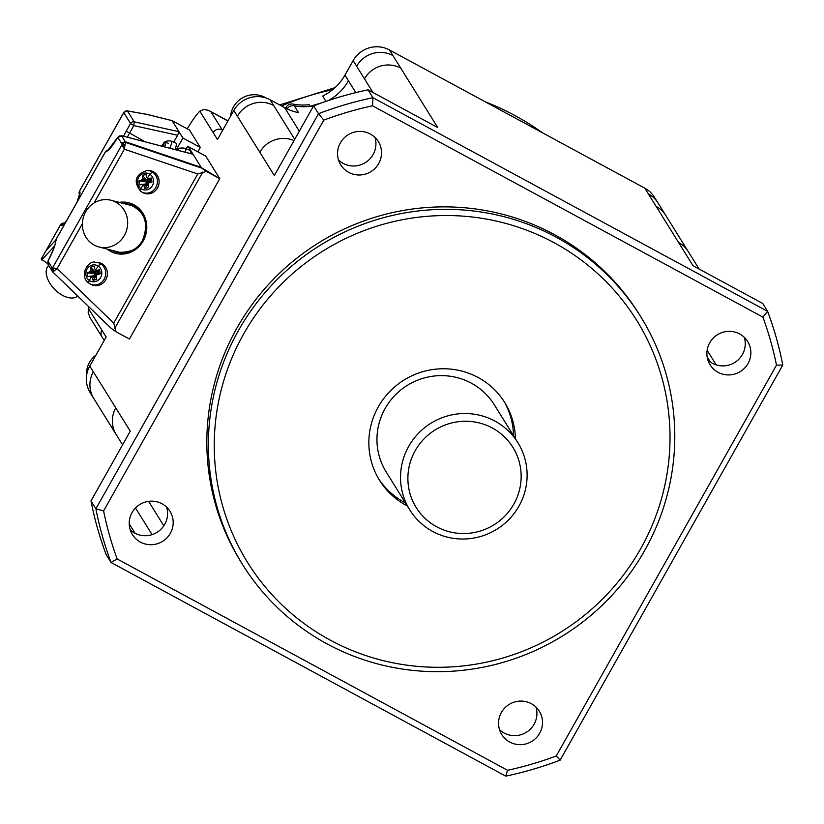 <?xml version="1.0" encoding="UTF-8"?>
<svg xmlns="http://www.w3.org/2000/svg" width="824" height="824" viewBox="0 0 824 824"><rect width="100%" height="100%" fill="white"/><g stroke="black" fill="none" stroke-linecap="round" stroke-linejoin="round"><path stroke-width="1.24" d="M90.259 392.842A26.801 26.275 -31.9 0 1 89.775 366.083L106.141 337.037L88.518 308.701A33.496 5.778 -61.6 0 1 89.085 307.022M292.623 140.028A26.801 26.275 -31.9 0 0 259.838 152.285L274.32 175.564L313.614 105.822A50.254 49.255 -31.9 0 1 310.143 106.368A50.254 49.255 -31.9 0 1 294.261 105.781L298.525 112.641A50.254 49.255 -31.9 0 1 284.641 107.635L270.128 99.786A26.801 26.275 -31.9 0 0 233.82 110.457L217.454 139.503L199.82 111.168A33.496 5.778 118.4 0 0 187.254 128.832M240.443 102.64A25.462 24.957 -31.9 0 1 246.088 99.138M86.541 375.888A23.453 22.99 -31.9 0 1 95.975 355.093M230.586 116.184A23.453 22.99 -31.9 0 1 266.245 98.066M554.099 242.72A229.134 224.612 148.1 0 0 243.657 333.967A229.134 224.612 148.1 0 0 330.177 640.104A229.134 224.612 148.1 0 0 640.619 548.856A229.134 224.612 148.1 0 0 554.099 242.72M515.422 438.718A73.697 72.244 148.1 0 0 503.258 400.227A73.697 72.244 148.1 0 0 478.147 377.505A73.697 72.244 148.1 0 0 390.411 390.864A73.697 72.244 148.1 0 0 378.154 477.982A73.697 72.244 148.1 0 0 406.129 505.318M556.159 237.168A234.5 229.865 148.1 0 0 273.887 282.848A234.5 229.865 148.1 0 0 242.462 564.368A234.5 229.865 148.1 0 0 326.994 643.853A234.5 229.865 148.1 0 0 609.266 598.173A234.5 229.865 148.1 0 0 640.691 316.653A234.5 229.865 148.1 0 0 556.159 237.168M707.878 359.964A22.114 21.671 148.1 0 0 744.278 337.315M709.721 342.774A22.114 21.671 148.1 0 0 710.134 364.867A22.114 21.671 148.1 0 0 748.027 363.508A22.114 21.671 148.1 0 0 747.667 341.486A22.114 21.671 148.1 0 0 709.721 342.774M699.113 269.036L657.964 202.879A26.801 26.275 -31.9 0 0 648.303 193.805L693.066 265.771L762.736 303.479L767.628 311.348L762.911 317.116A345.04 338.231 148.1 0 1 776.486 365.156L556.272 755.969L560.166 760.13A351.745 344.803 148.1 0 1 505.74 776.136L111.044 562.483L117.163 558.96A345.04 338.231 148.1 0 1 103.587 510.921L323.801 120.108A345.04 338.231 148.1 0 1 372.51 105.791L762.911 317.116M378.628 478.806A73.697 72.244 148.1 0 0 404.234 502.279M513.527 435.68A73.697 72.244 148.1 0 0 506.039 405.192M494.338 404.821A63.644 62.397 148.1 0 0 385.117 408.529A63.644 62.397 148.1 0 0 386.302 472.142M518.955 506.121A63.644 62.397 -31.9 0 1 409.868 510.046A63.644 62.397 -31.9 0 1 408.683 446.423A63.644 62.397 -31.9 0 1 517.905 442.725A63.644 62.397 -31.9 0 1 518.955 506.121M415.193 450.687A56.949 55.826 -31.9 0 1 492.35 428.017A56.949 55.826 -31.9 0 1 513.846 504.103A56.949 55.826 -31.9 0 1 436.689 526.783A56.949 55.826 -31.9 0 1 415.193 450.687M499.54 729.693A22.114 21.671 148.1 0 0 535.95 707.054M531.346 703.696A22.114 21.671 148.1 0 0 501.342 733.844A22.114 21.671 148.1 0 0 536.63 737.439A22.114 21.671 148.1 0 0 531.346 703.696M116.946 435.7A26.801 26.275 -31.9 0 1 115.793 407.921L130.274 431.189L90.98 500.93L95.872 508.799L318.507 113.691L323.801 120.108M560.166 760.13L782.8 365.022A351.745 344.803 148.1 0 0 767.628 311.348L372.942 97.695L368.04 89.826A351.745 344.803 148.1 0 0 313.614 105.822L318.507 113.691A351.745 344.803 148.1 0 1 372.942 97.695L372.51 105.791M90.98 500.93A351.745 344.803 148.1 0 0 106.152 554.604L111.044 562.483A351.745 344.803 148.1 0 1 95.872 508.799L103.587 510.921M505.74 776.136L507.563 770.286A345.04 338.231 148.1 0 0 556.272 755.969M507.563 770.286L117.163 558.96M170.352 533.303A22.114 21.671 148.1 0 0 169.94 511.21A22.114 21.671 148.1 0 0 132.046 512.569A22.114 21.671 148.1 0 0 132.417 534.591A22.114 21.671 148.1 0 0 170.352 533.303M348.727 172.381A22.114 21.671 148.1 0 0 378.731 142.233A22.114 21.671 148.1 0 0 343.443 138.638A22.114 21.671 148.1 0 0 348.727 172.381M640.691 316.653L639.156 314.181A234.5 229.865 148.1 0 0 554.614 234.696A234.5 229.865 148.1 0 0 272.353 280.376A234.5 229.865 148.1 0 0 240.927 561.896L242.462 564.368M188.325 146.682L205.743 156.107L219.771 178.674L200.325 167.025L201.149 167.303L188.325 146.682A6.695 1.154 -61.6 0 0 188.243 146.6A6.695 1.154 -61.6 0 0 186.77 147.712L185.987 148.68M368.04 89.826L437.709 127.535L389.443 49.945L644.801 188.181A26.801 26.275 148.1 0 1 655.296 198.697M338.53 160.031A22.114 21.671 148.1 0 0 374.941 137.381M125.001 144.694L125.794 142.521L123.703 142.82L122.148 144.396L124.373 149.216L125.001 144.694L123.569 144.313L123.703 142.82M782.8 365.022L776.486 365.156M116.812 202.694A24.123 22.557 -75.4 0 0 111.096 200.273A24.123 22.557 -75.4 0 0 84.244 214.776A24.123 22.557 -75.4 0 0 93.246 244.522A24.123 22.557 -75.4 0 0 98.942 246.953A24.123 22.557 -75.4 0 0 125.815 232.45A24.123 22.557 -75.4 0 0 116.812 202.694M94.09 202.962L124.373 149.216L197.77 173.967L206.433 171.454L200.325 167.025L125.3 141.718L121.344 143.098L117.76 137.34L122.488 135.939M53.838 270.983L52.849 269.819L54.137 268.078L52.365 268.233L51.902 270.241L52.839 272.013L57.165 268.5L113.722 323.121L116.081 331.804L110.993 328.179M131.541 205.073A24.792 23.185 -75.4 0 0 128.884 204.888M116.74 251.578A24.792 23.185 -75.4 0 0 119.15 252.721M202.591 168.868L201.149 167.303M206.433 171.454L219.771 178.674L129.419 339.024L116.081 331.804M193.063 154.294L121.571 135.733L125.794 142.521L200.829 167.828M123.569 144.313L122.632 146.518M52.808 271.982L110.663 327.839M109.54 149.638L105.74 151.183L55.599 240.175L55.26 242.617L55.61 240.258L56.599 240.412M106.687 151.523L105.76 151.245L108.603 149.587M117.75 137.351L119.181 135.95L122.848 136.032M176.254 149.896L179.869 148.021L185.379 148.413L190.251 150.514A18.087 3.121 118.4 0 1 190.468 153.594M117.76 137.34A22.784 3.935 118.4 0 1 105.76 151.245L55.61 240.258A22.784 3.935 118.4 0 1 47.977 261.177L48.091 260.961M48.616 265.225L47.977 261.177L51.562 266.935L51.593 270.231M52.849 269.819L51.902 270.241M82.379 223.747L57.165 268.5L54.137 268.078M96.748 262.31A11.721 10.97 104.6 0 1 106.193 268.325A11.721 10.97 104.6 0 1 105.524 280.191A11.721 10.97 104.6 0 1 91.083 284.393M148.557 170.517A11.721 10.97 104.6 0 1 157.94 176.573A11.721 10.97 104.6 0 1 157.25 188.397A11.721 10.97 104.6 0 1 142.789 192.589L140.75 191.415A4.017 1.349 -55.8 0 1 141.089 188.706A8.508 7.952 104.6 0 1 138.916 177.026A8.508 7.952 104.6 0 1 150.009 174.348A8.508 7.952 104.6 0 1 152.183 186.028A8.508 7.952 104.6 0 1 141.089 188.706A30.148 10.125 -55.8 0 1 143.18 184.72A30.086 4.697 -171.6 0 1 141.831 184.411A30.128 1.566 168.5 0 0 139.544 184.947L138.823 181.043A30.128 7.931 -9.5 0 1 141.069 180.322A30.086 13.256 -31.4 0 1 142.192 179.385A30.086 15.625 -78.4 0 1 142.562 177.912A30.128 12.587 -103.6 0 1 142.346 175.378L146.888 180.137L145.93 181.692L148.629 182.413M107.089 249.064A26.131 24.432 -75.4 0 0 143.222 240.896A26.131 24.432 -75.4 0 0 142.871 213.262A26.131 24.432 -75.4 0 0 119.222 202.385M96.913 274.289L94.616 275.731L94.204 273.486L87.097 272.837A30.128 7.931 -9.5 0 1 89.342 272.116A30.086 13.256 -31.4 0 1 90.465 271.178A30.086 15.625 -78.4 0 1 90.836 269.706A30.128 12.587 -103.6 0 1 90.619 267.172L94.327 266.276A30.128 6.386 76.5 0 0 94.729 268.768A30.086 1.483 55.1 0 0 95.532 269.953A30.086 5.634 15.9 0 1 96.954 270.272A30.128 7.601 -7.5 0 1 99.56 269.829L97.294 273.959M87.097 272.837L87.828 276.74A30.128 1.566 168.5 0 1 90.104 276.215A30.086 4.697 -171.6 0 0 91.454 276.514A30.086 11.814 -131.1 0 0 92.329 277.719A30.128 12.422 -105.8 0 0 93.05 280.294L96.769 279.398A30.128 6.551 78.5 0 1 96.212 276.782A30.086 5.294 102 0 1 96.521 275.288A30.086 2.925 143.4 0 1 97.716 274.371A30.128 1.895 166.6 0 1 100.281 273.733L99.56 269.829M90.619 267.172L96.995 273.98M97.15 273.918L97.294 271.415L95.172 271.93L97.067 273.939M97.222 273.928L97.366 271.941M97.356 274.011L98.355 272.476L96.954 270.272M99.148 274.629L98.736 272.394L97.397 274.083M97.953 274.31L97.407 274.165M96.223 276.73L96.356 276.102M96.902 275L97.17 274.454M96.48 275.453L93.05 280.294M97.088 274.443L96.645 275.195M97.016 274.413L95.615 275.772L95.975 276.308L92.329 277.719M96.954 274.361L94.997 275.638L95.615 275.772L91.454 276.514A30.148 10.125 124.2 0 0 89.363 280.5A8.508 7.952 104.6 0 1 87.2 268.82A8.508 7.952 104.6 0 1 98.283 266.142A8.508 7.952 104.6 0 1 100.456 277.822A8.508 7.952 104.6 0 1 89.363 280.5A4.017 1.349 -55.8 0 0 89.023 283.209L89.857 283.724A11.382 10.64 104.6 0 1 89.054 283.229A4.017 1.349 -55.8 0 1 89.023 283.209C78.259 276.091 88.446 259.684 95.43 262.3L96.81 262.31M96.913 274.124L94.204 273.486L96.902 274.207M96.944 274.042L95.1 272.991L89.342 272.116M90.836 269.706L95.234 272.332L95.1 272.991L90.465 271.178M90.104 276.215L94.997 275.638M95.11 262.3A11.382 10.64 104.6 0 1 100.992 264.03A4.017 1.349 124.2 0 0 98.283 266.142A30.148 10.125 124.2 0 0 95.532 269.953L97.737 272.353M149.123 182.454L149.453 182.567A30.128 1.895 166.6 0 1 152.007 181.939L151.286 178.025A30.128 7.601 -7.5 0 0 148.68 178.478A30.086 5.634 15.9 0 0 147.249 178.159A30.086 1.483 55.1 0 1 146.456 176.975A30.128 6.386 76.5 0 1 146.054 174.482L142.346 175.378M147.949 184.937L148.073 184.308M148.619 183.196L148.887 182.66M144.046 185.925L147.702 184.514L144.777 188.5A30.128 12.422 -105.8 0 1 144.046 185.925A30.086 11.814 -131.1 0 1 143.18 184.72L147.331 183.979L147.702 184.514L148.207 183.659M148.814 182.65L148.361 183.402M148.742 182.619L146.713 183.845L148.68 182.567M138.823 181.043L145.93 181.692L146.342 183.927L148.639 182.495M148.639 182.32L141.069 180.322M148.67 182.248L142.192 179.385M148.722 182.186L142.562 177.912M148.876 182.125L149.02 179.622L146.888 180.137L148.794 182.135M148.948 182.125L149.093 180.147M149.02 182.166L149.463 180.559L150.081 180.683L149.082 182.217M151.286 178.025L150.081 180.683L148.68 178.478M150.874 182.835L150.452 180.6L149.123 182.289M149.68 182.516L149.134 182.372M149.432 182.578A30.086 2.925 143.4 0 0 148.238 183.495A30.086 5.294 102 0 0 147.939 184.978A30.128 6.551 78.5 0 0 148.485 187.604L144.777 188.5M146.61 170.517A11.382 10.64 104.6 0 1 147.455 170.517A11.382 10.64 104.6 0 1 152.718 172.237A4.017 1.349 124.2 0 0 150.009 174.348A30.148 10.125 -55.8 0 0 147.249 178.159L149.463 180.559M141.831 184.411L146.713 183.845M321.381 102.959A267.996 262.712 -31.9 0 0 310.143 106.368L309.103 104.679A50.254 49.255 148.1 0 1 293.21 104.092A6.695 6.571 148.1 0 0 285.979 107.429L285.588 108.14M325.964 101.352L322.658 96.037A50.254 49.255 148.1 0 0 344.947 75.139L353.136 60.616A26.801 26.275 -31.9 0 1 389.443 49.945M197.853 151.801L200.314 147.445L189.51 130.068L172.103 120.654L147.166 114.454L127.452 110.952L134.219 121.828L178.952 131.665L172.113 120.665M47.648 263.587L41.272 259.066M64.931 223.448L60.502 224.798L45.578 251.423M41.221 259.158L46.031 250.609L55.569 240.237M41.725 259.982L54.6 245.974M77.703 296.032A21.105 12.278 46 0 1 55.548 290.213A21.105 12.278 46 0 1 48.256 265.833M200.314 147.445L182.907 138.02L178.952 131.665L177.603 135.249L133.797 125.619L134.219 121.828A3.348 3.286 -31.9 0 0 130.542 123.476L133.797 125.619L129.461 133.303A16.078 2.771 -61.6 0 0 127.38 137.217M176.212 149.886L182.907 138.02M173.71 142.15L177.603 135.249M176.006 143.139A15.079 2.606 118.4 0 1 174.966 149.566M145.271 141.852L126.216 131.171A19.426 3.348 -61.6 0 0 123.538 136.218M79.526 194.443A3.348 3.286 -31.9 0 1 79.506 191.168L123.775 112.6A3.348 3.286 -31.9 0 1 127.452 110.952M63.932 223.562A3.348 3.286 -31.9 0 0 60.78 225.282A19.426 3.348 -61.6 0 0 66.651 220.554M77.26 201.736A19.426 3.348 -61.6 0 0 79.773 191.59A3.348 3.286 -31.9 0 0 79.537 194.32M45.989 250.661L60.523 224.87A3.348 3.286 -31.9 0 1 64.272 223.232M89.971 317.539L88.168 312.409L88.518 308.701M227.877 121.004L208.276 110.282L203.837 109.468L199.82 111.168M161.813 146.147A40.191 39.737 -11.8 0 1 163.471 144.128L163.945 144.818M163.935 144.88L163.471 144.128L163.935 144.88A40.191 38.831 136.6 0 0 162.719 146.384M130.202 529.77A22.114 21.671 148.1 0 0 166.602 507.121M104.226 340.446L101.991 336.862A6.695 6.571 -31.9 0 1 101.877 330.177M94.502 399.599A26.801 26.275 -31.9 0 1 93.349 371.82L89.775 366.083M115.793 407.921L93.349 371.82M259.838 152.285L233.82 110.457M148.598 501.342L163.822 525.825M213.179 132.643A6.695 6.571 148.1 0 1 222.264 129.976L222.552 130.45M299.308 131.222L284.641 107.635M328.271 100.58A50.254 49.255 -31.9 0 0 348.449 80.762L355.813 92.607M237.384 116.194A26.801 26.275 -31.9 0 1 273.692 105.513L270.128 99.786M656.141 206.391A26.801 26.275 -31.9 0 1 665.102 214.415M372.953 92.484L364.466 78.836A26.801 26.275 -31.9 0 1 400.773 68.165M152.1 534.652L135.497 507.965M294.734 139.338L273.692 105.513M364.466 78.836L356.637 66.239A26.801 26.275 -31.9 0 1 392.945 55.569M707.126 356.751L710.422 362.055M202.786 172.103L114.701 328.426M197.77 173.967L113.722 323.121M678.585 242.493A26.801 26.275 -31.9 0 1 687.556 250.517M287.154 108.902A6.695 6.571 -31.9 0 1 294.261 105.781L293.21 104.092M51.562 266.935L52.365 268.233L122.148 144.396L121.344 143.098M177.026 150.102A8.044 7.88 148.1 0 1 185.647 148.65A17.623 3.039 118.4 0 1 185.39 152.265M100.992 264.03A11.382 10.64 104.6 0 1 103.896 279.645A11.382 10.64 104.6 0 1 90.032 283.817M152.718 172.237A11.382 10.64 104.6 0 1 155.612 187.851A11.382 10.64 104.6 0 1 141.553 191.91A11.382 10.64 104.6 0 1 140.78 191.436A4.017 1.349 -55.8 0 1 140.739 191.415C133.076 181.414 135.208 174.441 147.156 170.506L148.536 170.517M123.6 203.518A24.792 23.185 -75.4 0 1 129.615 204.403A24.792 23.185 -75.4 0 1 134.827 206.711A24.792 23.185 -75.4 0 1 142.603 240.351L143.222 240.896M111.456 250.208A24.792 23.185 -75.4 0 0 116.472 252.196A24.792 23.185 -75.4 0 0 141.707 241.834M281.509 105.946A267.996 262.712 -31.9 0 1 332.68 89.672M485.346 101.857A267.996 262.712 -31.9 0 1 542.573 132.839M222.264 129.976L210.995 111.868M126.216 131.171L130.542 123.476L123.775 112.6M286.793 108.737L285.979 107.429M648.303 193.805L644.801 188.181M356.637 66.239L353.136 60.616M348.449 80.762L344.947 75.139M171.32 141.131A14.616 2.524 118.4 0 1 169.868 148.238M168.302 143.263A5.356 4.079 40.3 0 0 163.162 143.922A10.702 1.844 118.4 0 1 164.594 146.868M176.006 143.149L171.248 141.089C166.922 140.471 164.233 141.419 163.173 143.922A40.201 30.601 40.3 0 0 161.545 146.075A10.702 1.844 118.4 0 1 163.162 143.922L161.473 146.064M90.238 392.811L122.591 444.826M409.775 509.891L386.199 471.998M494.297 404.759L517.863 442.653M707.126 350.303L716.211 364.898M111.096 200.273L134.065 206.237M129.214 523.858L135.064 533.252M205.66 156.024L188.243 146.6M122.436 135.929L193.001 154.243M109.571 149.649L108.377 149.731L117.708 137.32M55.26 242.606C54.291 244.028 58.566 238.878 47.988 261.043L48.029 264.514M52.303 271.384L48.05 264.535M52.829 272.013L111.003 328.189M89.857 283.724L91.062 284.393M129.183 204.28L128.946 204.218C144.767 211.068 149.288 223.119 142.511 240.351C138.659 249.075 129.986 253.02 116.472 252.196M41.2 259.086L45.773 250.98M189.469 130.027L172.092 120.623L146.981 114.371L127.267 110.88L123.765 112.528L79.495 191.096L79.567 194.505M79.825 194.928L79.537 194.176L76.972 202.251M66.981 219.967L63.932 223.84M279.635 104.926L335.018 87.653M481.134 99.58L544.211 133.725M101.991 336.862L89.95 317.498M209.317 110.776L227.949 120.87M657.964 202.879L654.462 197.266M121.921 252.927L98.962 246.953"/></g></svg>
